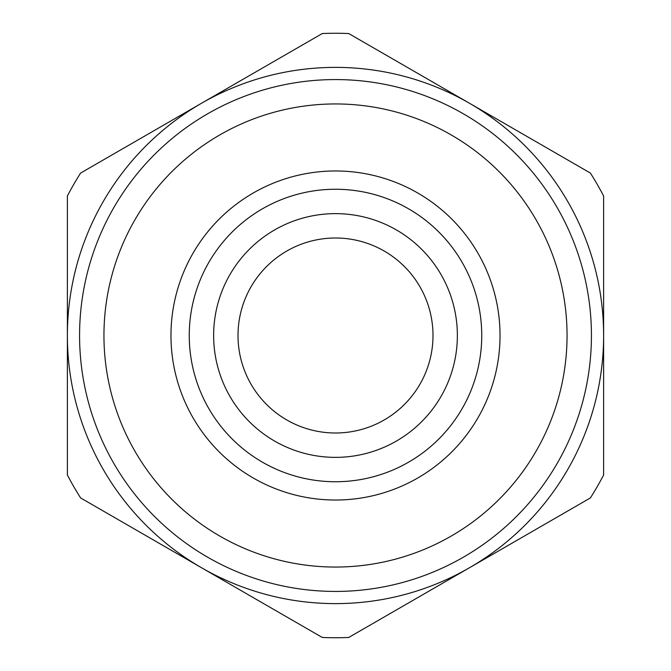 <?xml version="1.0" encoding="UTF-8"?>
<svg xmlns="http://www.w3.org/2000/svg" width="671" height="671" viewBox="0 0 671 671"><rect width="100%" height="100%" fill="white"/><g stroke="black" fill="none" stroke-linecap="round" stroke-linejoin="round"><path stroke-width="1.01" d="M67.385 195.991A302.244 302.244 0 0 1 80.621 173.059L201.443 103.3A268.115 268.115 0 0 1 603.615 335.5L603.615 195.991A302.244 302.244 0 0 0 590.379 173.059L348.744 33.55A302.244 302.244 0 0 0 322.256 33.55L201.443 103.3A268.115 268.115 0 0 0 67.385 335.5L67.385 475.009A302.244 302.244 0 0 0 80.621 497.941L322.256 637.45A302.244 302.244 0 0 0 348.744 637.45L590.379 497.941A302.244 302.244 0 0 0 603.615 475.009L603.615 335.5A268.115 268.115 0 0 1 201.443 567.7A268.115 268.115 0 0 1 67.385 335.5L67.385 195.991M238.004 335.5A97.496 97.496 0 0 1 384.248 251.063A97.496 97.496 0 0 1 384.248 419.937A97.496 97.496 0 0 1 238.004 335.5M213.63 335.5A121.87 121.87 0 0 1 396.435 229.96A121.87 121.87 0 0 1 396.435 441.04A121.87 121.87 0 0 1 213.63 335.5M189.256 335.5A146.244 146.244 0 0 1 408.622 208.849A146.244 146.244 0 0 1 408.622 462.151A146.244 146.244 0 0 1 189.256 335.5M79.572 335.5A255.928 255.928 0 0 1 463.468 113.86A255.928 255.928 0 0 1 463.468 557.14A255.928 255.928 0 0 1 79.572 335.5M170.971 335.5A164.529 164.529 0 0 1 417.765 193.013A164.529 164.529 0 0 1 417.765 477.987A164.529 164.529 0 0 1 170.971 335.5M103.946 335.5A231.554 231.554 0 0 1 451.281 134.972A231.554 231.554 0 0 1 451.281 536.028A231.554 231.554 0 0 1 103.946 335.5"/></g></svg>
